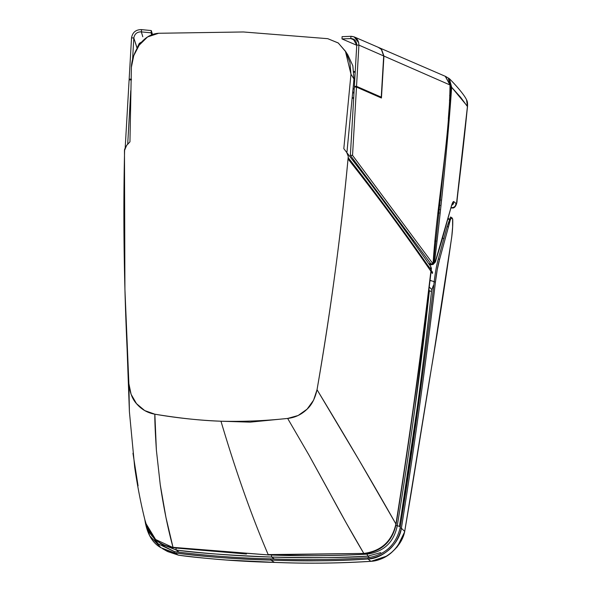 <?xml version="1.0" encoding="UTF-8"?>
<svg xmlns="http://www.w3.org/2000/svg" width="592" height="592" viewBox="0 0 592 592"><rect width="100%" height="100%" fill="white"/><g stroke="black" fill="none" stroke-linecap="round" stroke-linejoin="round"><path stroke-width="0.89" d="M431.376 269.108L431.405 268.213L431.072 269.619L430.636 266.422L431.405 268.213L430.88 271.254C420.912 355.696 409.264 439.952 395.922 524.009L395.922 524.009C391.963 541.28 381.263 551.085 363.814 553.439L268.516 554.948L173.33 547.718L155.622 539.519L145.758 523.232C147.393 529.056 149.776 533.621 152.906 536.907C158.353 543.042 165.161 546.645 173.33 547.718M363.814 553.439C371.643 552.965 378.688 549.931 384.963 544.344C389.973 540.304 393.628 533.525 395.922 524.009L395.922 524.009C373.485 484.323 347.193 439.553 317.038 389.706L359.263 460.472L395.922 524.009C408.547 445.11 420.194 360.861 430.88 271.254L427.172 265.875C401.635 228.941 375.254 193.295 348.029 158.937C340.74 236.186 330.41 313.109 317.038 389.706L317.031 389.736C315.085 398.394 311.777 404.869 307.107 409.146C301.506 414.563 295.023 417.656 287.645 418.433L308.891 454.959L328.249 490.102C341.036 513.974 352.891 535.087 363.814 553.439L346.357 523.173L308.883 454.952L287.645 418.433C265.438 420.816 243.208 421.741 220.971 421.215C235.949 471.728 251.681 516.18 268.176 554.586L363.814 553.439L268.176 554.586C251.681 516.18 235.949 471.728 220.971 421.215C198.749 420.32 176.712 417.982 154.86 414.193L144.707 410.582L136.5 403.655L131.106 394.331L128.886 383.69C124.313 302.815 122.87 225.522 124.564 151.796L124.623 149.258L126.666 145.358L129.951 141.828L131.394 67.162L133.748 55.663L139.164 45.177L147.571 36.933L158.604 33.27L243.408 31.968L327.761 38.68L338.328 43.031L345.758 51.778L349.946 62.567L350.967 74.178L343.811 148.659L346.675 152.388L348.266 156.406L348.029 158.937C341.229 232.493 330.898 309.416 317.038 389.706L313.568 400.214L307.107 409.146L298.146 415.503L287.645 418.433L250.113 422.148L220.971 421.215C201.561 420.594 179.524 418.255 154.86 414.193L156.377 450.083L160.247 484.737L165.952 517.408L173.012 547.341L268.539 554.941L173.012 547.341C168.032 529.181 163.777 508.313 160.247 484.737L156.377 450.09C155.208 431.879 154.697 419.913 154.852 414.193C147.571 412.942 141.451 409.435 136.5 403.655C132.342 399.097 129.803 392.437 128.886 383.69L124.919 289.325L124.468 150.96M410.478 238.006L410.567 236.482L410.478 238.006M380.538 196.004L379.746 195.982L380.538 196.004M364.62 175.846L364.694 174.64L364.62 175.846M357.39 164.791L356.177 164.746L357.39 164.791M124.919 289.318L129.396 411.684L128.886 383.69L129.396 411.677L134.687 467.273C137.603 487.216 141.288 505.849 145.736 523.158L153.054 536.959C158.597 542.908 165.249 546.372 173.012 547.341M138.069 485.862L132.963 453.243M126.666 145.358L124.623 149.258L124.564 151.796L124.623 149.258L124.446 150.62L126.666 145.358M430.88 271.254C404.195 232.404 376.579 194.96 348.029 158.937L348.288 157.775C374.906 191.852 401.265 227.528 427.365 264.802L431.072 269.619L427.365 264.802L427.172 265.875C401.635 228.941 375.254 193.295 348.029 158.937C376.579 194.96 404.195 232.404 430.88 271.254L427.172 265.875L427.365 264.802L427.172 265.875L430.88 271.254L431.072 269.619L427.365 264.802C401.265 227.528 374.906 191.852 348.288 157.775L348.266 156.406L346.675 152.388L343.811 148.659L350.967 74.178L353.972 79.025L350.967 74.178L345.417 51.193L338.187 42.927L327.761 38.68L243.408 31.975L158.604 33.27C141 34.38 131.75 55.071 131.394 67.162L129.951 141.828L127.169 144.825M343.93 148.814L348.636 154.926C377.459 192.341 404.839 229.57 430.776 266.607L430.636 266.422M124.557 152.137L124.623 149.258M346.979 151.833L353.972 79.025L352.839 65.771L347.793 54.827L345.417 51.193M404.395 228.364L407.326 233.625L404.403 228.172M376.26 191.312L377.082 191.342M358.53 166.322L358.449 167.721M352.603 160.077L355.156 161.779L352.899 160.092A6.098 5.935 126.8 0 1 354.009 160.232M438.243 209.472L439.641 209.516L438.243 209.472M412.483 240.803L413.793 240.818L412.483 240.803M434.75 241.033L436.126 241.04L434.75 241.033M442.069 239.775L450.986 207.577C452.044 203.426 453.006 201.45 453.886 201.65L455.973 203.426C455.729 206.356 454.145 207.755 451.215 207.614L451.171 207.57M437.806 213.009L439.264 213.016L437.806 213.009M454.959 202.545L453.886 201.65L451.874 205.387M453.886 201.65C453.176 201.065 452.214 203.041 450.986 207.577L435.571 260.746L435.046 261.516L434.639 261.213C438.531 230.34 447.5 148.081 451.526 89.081L451.652 87.276L460.569 97.229L467.428 106.538L456.587 202.952L455.973 203.426L456.587 202.952L457.076 200.17M453.006 204.432L453.642 203.1M450.986 207.577L450.934 208.428M435.32 262.175L442.069 239.782M433.218 264.409L429.651 265.001L433.033 264.38L432.604 264.076L433.033 264.38L435.571 260.746L435.497 261.723M439.434 200.029L440.648 200.059M353.676 98.25L352.27 98.213L353.676 98.257M467.591 104.925L466.6 99.944C467.421 101.151 467.717 103.459 467.495 106.863L457.083 200.155C457.12 203.877 455.056 209.161 451.637 207.822L451.652 207.822M457.031 199.785L467.465 106.597C464.794 134.073 461.316 165.138 457.031 199.785L467.436 106.538M466.94 105.709L451.652 87.276L450.764 87.135L450.63 88.941L451.526 89.081L451.652 87.276L450.764 87.135L448.396 78.817M449.994 85.026L450.83 86.003L449.994 85.011M445.717 76.501L449.387 78.684C455.899 85.159 464.653 95.26 466.592 99.93L467.488 106.878M451.444 89.044L451.526 89.081C447.263 146.564 441.632 203.944 434.639 261.213L433.751 261.042L446.257 142.835M448.329 118.822L450.63 88.941L451.526 89.081M433.1 262.818L433.751 261.042L435.046 261.516M449.802 100.152L449.424 100.144L449.802 100.152M353.713 97.717L352.314 97.68L353.713 97.717M352.743 92.966L353.986 93.003L352.743 92.966M449.639 95.423L450.157 95.43L449.639 95.423M354.031 92.211L352.81 92.226L354.031 92.211M445.739 76.516L449.38 78.684L451.652 87.276M434.639 261.213L432.604 264.076L432.338 263.225L432.604 264.076L429.407 264.661M428.852 263.869L430.65 263.536M354.216 88.955L353.098 88.918L354.216 88.955M355.185 72.254L353.972 72.202M353.905 71.543L355.222 71.602L353.905 71.536M381.426 98.013L356.488 87.091L381.44 98.013L383.934 56.062L381.618 49.536L378.214 47.293M379.028 47.649L381.618 49.536L383.934 56.062L449.994 84.974L445.251 76.294M428.882 261.153L350.368 155.326L430.865 263.825L433.041 263.862L352.543 155.356L356.488 87.091L352.543 155.356L433.041 263.862C436.896 204.388 449.794 137.144 449.994 84.974L383.942 56.062M381.529 93.062L381.241 97.155L356.532 86.336L358.915 45.11L356.532 86.336L354.371 86.314L356.754 45.103L353.15 38.946L350.834 38.554C354.527 38.754 356.502 40.937 356.754 45.103L358.915 45.11L383.69 55.951L358.915 45.11C358.611 39.553 355.933 36.608 350.878 36.297L350.827 38.554L355.193 40.434L350.834 38.576L342.021 38.931L356.747 45.273M445.458 76.383L449.994 84.974M433.041 263.862L432.064 263.847M352.543 155.356L350.368 155.326L352.543 155.356M354.327 87.068L356.488 87.091L354.327 87.068L350.368 155.326M381.366 49.432L383.69 55.959L381.366 49.432L378.562 47.441L354.127 36.874L358.715 42.757M350.168 42.439L342.021 38.939L342.08 36.682L342.021 38.931L350.827 38.576L350.878 36.312L342.08 36.667L350.886 36.312L354.127 36.874M358.915 45.11L356.754 45.11L354.371 86.314L356.532 86.336L381.241 97.147L379.324 97.088L381.241 97.155L383.69 55.959M378.177 47.279L381.248 49.306M356.14 87.091L354.549 86.395M354.371 86.314L356.147 87.091M137.055 48.463L139.349 43.438L141.651 42.039M130.78 90.635L128.116 136.826M129.115 79.831L131.394 79.95L129.115 79.831L125.178 148.096M127.687 144.263L130.462 96.104M141.621 42.084L139.349 43.438L137.078 48.218M141.34 31.879L151.093 32.826L151.3 30.569L152.477 34.506L151.3 30.584L151.086 32.834L151.685 34.802L151.086 32.826L141.333 31.879L142.798 36.756M137.063 47.93L133.814 37.992L131.535 37.851L129.16 79.076L129.419 79.846L129.16 79.076L131.439 79.195L129.16 79.076L131.535 37.851L133.814 37.992L137.041 48.115L139.32 43.334L141.762 41.921M132.578 59.422L133.814 37.992C134.613 33.855 137.115 31.813 141.34 31.864C137.122 31.805 134.613 33.855 133.814 37.992M151.3 30.569L141.547 29.622L151.3 30.569M141.34 31.864L141.547 29.607C135.901 29.57 132.564 32.316 131.535 37.851C132.556 32.331 135.886 29.585 141.54 29.6L141.54 29.607M429.977 280.985L430.902 280.49L429.977 280.993M428.926 289.725L429.385 290.864L428.926 289.725M430.036 280.46L433.433 281.392L434.165 282.118M433.374 285.507L431.849 289.577L429.252 287.039L431.849 289.577L431.516 291.449C422.932 370 412.224 448.314 399.385 526.384L397.269 525.733C410.101 447.678 420.801 369.393 429.385 290.864L431.516 291.449M398.838 516.091L397.269 525.733L395.907 525.437L397.269 525.733C393.828 542.398 383.757 551.862 367.055 554.142C332.06 556.043 305.99 556.066 271.247 555.037L271.728 557.057C239.76 556.162 207.933 553.823 176.253 550.042L175.898 548.022M400.288 527.058L399.385 526.384L400.288 527.058M401.339 514.381L417.604 404.995M430.554 291.101L429.999 290.975M246.413 554.016L175.898 548.029L176.246 550.042L161.024 543.915M366.966 553.55L367.055 554.142L366.966 553.55M414.615 410.693L429.156 292.944M369.6 557.597L367.676 556.154C335.671 557.901 303.689 558.204 271.728 557.057L271.247 555.037C303.156 556.184 335.087 555.881 367.055 554.142L367.676 556.154L369.6 557.597M175.898 548.029L246.472 554.016M397.269 525.733L399.385 526.384M380.723 552.625L367.676 556.154C348.769 557.745 316.787 558.049 271.728 557.057L274.274 558.959L271.728 557.057C226.721 555.17 194.901 552.832 176.246 550.042L179.191 552.24L176.246 550.042L161.002 543.907L159.337 542.568L164.643 546.623L174.455 551.603M274.636 562.37L274.525 562.4C306.656 563.725 338.809 563.369 370.984 561.334L370.858 561.297C386.842 559.81 398.113 549.901 404.669 531.564L404.551 531.868M444.059 238.361L442.498 238.324L444.059 238.361M448.803 218.633L449.002 219.373L448.011 219.099L448.995 219.129L448.144 218.618M448.351 227.247L447.197 226.344L448.351 227.247L439.523 259.607C437.836 265.549 436.474 273.045 435.438 282.095C425.781 364.324 414.43 446.368 401.391 528.227L404.699 531.424L429.407 380.123C437.266 334.443 444.725 286.602 451.763 236.593L451.763 236.593C452.606 229.755 452.887 223.902 452.621 219.047L452.606 227.106L451.763 236.593L441.321 307.3L411.085 493.528L404.699 531.424L401.391 528.227C414.193 448.077 425.544 366.034 435.438 282.095L437.236 269.686L439.523 259.607L438.369 258.704L447.197 226.344L450.549 217.005L451.977 217.789L452.207 218.544C451.119 217.19 449.831 220.083 448.351 227.247L450.423 219.536L451.393 218.167L452.214 218.544M167.351 551.396L178.399 555.148C187.161 556.554 203.123 558.175 226.292 560.01L274.414 562.363C306.545 563.688 338.691 563.332 370.858 561.297C384.408 561.016 401.709 547.341 404.669 531.564L433.803 353.683L451.763 236.859C452.591 229.962 452.91 224.042 452.717 219.099L452.621 219.047M153.572 537.654L159.159 545.091L153.572 537.654M370.858 561.297C338.691 563.332 306.545 563.688 274.414 562.363L270.907 560.084C308.765 561.357 341.133 560.994 368.024 558.989L370.858 561.297L368.024 558.989C381.907 558.878 399.089 544.462 401.391 528.227L400.155 527.909C413.194 446.065 424.545 364.036 434.195 281.829L435.438 282.095L434.195 281.829C435.253 272.52 436.644 264.816 438.369 258.704L439.523 259.607M162.437 548.643L174.314 552.802L178.421 555.148L174.314 552.802C200.688 556.502 232.893 558.929 270.907 560.084L274.414 562.363C242.246 561.63 210.249 559.225 178.421 555.148L167.625 551.552M367.795 557.76C385.037 554.985 395.826 545.04 400.155 527.909L401.391 528.227C396.958 545.883 385.836 556.14 368.024 558.989L367.795 557.76L368.024 558.989C335.612 561.053 303.237 561.416 270.907 560.084L270.766 558.848C303.089 560.18 335.427 559.817 367.795 557.76M147.031 527.183L157.109 543.382L174.263 551.574C206.238 555.688 238.413 558.115 270.766 558.848L270.907 560.084C238.539 559.351 206.342 556.924 174.314 552.802L174.263 551.574L174.314 552.802L160.972 547.733L149.724 535.827L144.885 519.776M124.564 151.796L124.446 150.62L124.564 151.796M431.006 270.144L432.574 272.276L432.375 273.437L430.865 271.388M431.072 269.619L427.365 264.802C401.265 227.528 374.906 191.852 348.288 157.775L348.266 156.406M427.172 265.875C401.635 228.941 375.254 193.295 348.029 158.937M364.184 553.816C381.67 551.5 392.318 541.628 396.122 524.209C409.597 439.308 421.356 354.208 431.398 268.923M438.761 205.365L440.085 205.402M429.696 265.068L433.189 264.417L435.46 261.849L451.711 205.106M451.622 207.822L451.097 207.807M378.813 47.552L445.384 76.346M433.44 281.392L434.306 282.044M404.713 531.771L397.262 546.83L390.861 553.172L386.576 556.154L370.977 561.334M163.17 549.058L167.395 551.418L178.518 555.185C210.345 559.262 242.35 561.667 274.525 562.4M451.977 217.789L452.717 219.099M160.972 547.733C152.336 542.931 146.979 533.688 144.892 519.998"/></g></svg>

